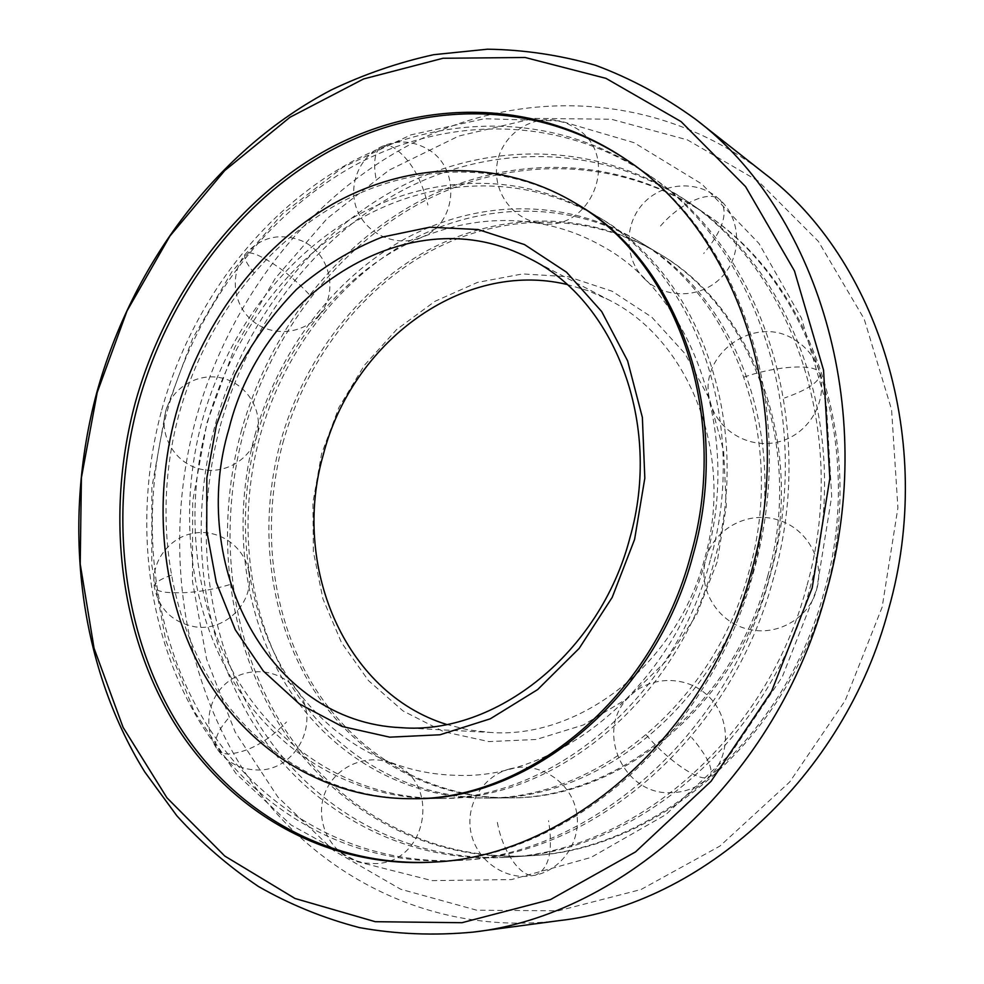 <?xml version="1.0" encoding="UTF-8"?>
<svg xmlns="http://www.w3.org/2000/svg" width="984" height="984" viewBox="0 0 984 984"><rect width="100%" height="100%" fill="white"/><g stroke="black" fill="none" stroke-linecap="round" stroke-linejoin="round"><path stroke-width="0.74" stroke-dasharray="4.92 3.69" d="M825.957 591.765C786.954 740.817 656.205 850.262 530.893 855.686C427.302 861.849 334.302 807.679 281.756 724.384C229.555 640.399 216.91 531.532 243.651 432.468C271.067 333.576 337.364 246.308 425.051 200.601C512.676 155.644 620.301 156.37 706.327 214.389C811.431 282.863 868.269 443.612 825.957 591.765M806.708 586.501C766.647 739.574 632.983 851.898 505.542 857.359C400.18 863.608 305.999 808.061 253.011 722.92C200.379 637.066 187.932 525.923 215.238 424.694C243.257 323.662 310.55 234.327 399.566 187.231C488.519 140.909 597.854 141.044 685.356 200.047C792.28 269.628 850.151 434.35 806.708 586.501M773.682 577.46C731.801 737.446 593.192 854.715 462.234 860.213C353.933 866.596 257.87 808.713 204.205 720.436C150.909 631.396 138.818 516.403 167.12 411.533C196.148 306.86 265.09 214.02 356.282 164.525C447.412 115.854 559.576 114.931 649.538 175.558C759.464 246.947 819.069 418.434 773.682 577.46M559.539 920.581C429.701 936.965 311.62 873.472 245.434 773.104C179.568 671.801 163.467 539.404 195.828 419.381C229.075 299.603 310.317 193.836 418.594 140.171C526.637 87.478 660.596 92.926 764.027 173.123M207.021 422.443L234.856 347.204L275.299 278.337L327.18 218.46L388.975 170.195L458.704 136.063L533.857 118.412L611.335 119.236L687.447 139.9L757.951 180.871L818.331 241.326L864.149 318.89L891.566 409.565L897.912 507.818L882.156 607.14L845.158 700.645L789.685 781.997L719.931 846.08L641.002 889.524L558.26 910.815L476.723 910.2L400.685 889.241L333.576 850.508L277.882 797.052L235.237 732.182L206.615 659.182L192.433 581.249L192.679 501.373L207.021 422.443M254.831 435.518C277.882 352.358 332.666 278.816 404.695 239.001C476.736 199.801 564.644 197.28 636.82 240.231C733.289 295.249 787.089 438.507 749.193 570.769C714.482 703.892 595.259 799.82 484.214 798.073C400.23 798.307 325.839 751.37 283.786 680.965C242.052 610.031 232.347 518.839 254.831 435.518M717.139 561.999L696.647 614.631L666.119 661.014L627.546 698.443L583.352 724.987L536.243 739.476L488.888 741.592L443.772 731.739L403.071 710.952L368.545 680.682L341.534 642.7L322.961 598.973L313.355 551.544L312.949 502.48L321.596 453.784L338.927 407.474L364.264 365.445L396.675 329.505L434.928 301.338L477.511 282.396L522.639 273.921L568.248 276.738L612.097 291.227L651.777 317.156L684.95 353.613L709.476 398.938L723.621 450.807L726.29 506.256L717.139 561.999M566.895 284.438L588.051 290.686L608.419 299.702C688.837 339.099 734.913 453.415 704.655 558.58C677.164 664.507 579.318 739.451 490.044 732.428L467.917 729.808L446.527 724.421M207.415 422.554C231.314 336.344 287.488 259.887 361.312 218.104C435.149 176.972 525.308 173.59 599.441 217.685C698.517 274.081 753.818 423.095 714.261 561.212C678.001 700.227 554.558 800.336 440.561 798.442C354.314 798.664 278.435 749.857 235.816 676.869C193.54 603.327 184.094 508.925 207.415 422.554M282.802 443.181C305.36 361.804 359.295 289.972 430.229 251.301C501.176 213.22 587.731 211.179 658.726 253.442C753.609 307.623 806.499 447.499 769.574 576.341C735.774 706.032 619.047 799.512 509.786 797.852C427.167 798.086 353.711 752.268 312.026 683.376C270.649 613.979 260.797 524.693 282.802 443.181M220.244 426.06C248.153 325.409 315.274 236.431 404.055 189.58C492.775 143.504 601.814 143.75 689.058 202.581C795.662 271.965 853.362 435.986 810.115 587.436C770.238 739.796 637.091 851.615 510.019 857.064C404.965 863.288 310.993 807.999 258.079 723.179C205.508 637.657 193.036 526.907 220.244 426.06M241.142 431.779C268.62 332.703 335.003 245.25 422.8 199.42C510.548 154.353 618.321 155.017 704.482 213.134C809.746 281.695 866.67 442.8 824.272 591.31C785.171 740.718 654.163 850.41 528.654 855.834C424.916 861.996 331.805 807.716 279.222 724.249C226.972 640.104 214.352 531.04 241.142 431.779M767.791 575.849C733.904 705.848 616.956 799.537 507.535 797.864C424.793 798.11 351.263 752.194 309.529 683.167C268.128 613.635 258.288 524.177 280.342 442.505C302.937 360.968 356.946 288.988 427.978 250.207C499.023 212.04 585.701 209.949 656.795 252.273C751.825 306.528 804.789 446.711 767.791 575.849M752.797 571.753C718.246 704.273 599.453 799.758 488.728 798.024C404.978 798.258 330.759 751.53 288.755 681.395C247.095 610.732 237.353 519.872 259.764 436.871C282.728 354.019 337.352 280.772 409.196 241.166C481.041 202.175 568.715 199.727 640.682 242.568C736.881 297.439 790.521 440.094 752.797 571.753M626.697 159.937L627.804 160.687C739.488 233.147 800.127 408.741 753.547 571.95C710.546 736.155 568.986 856.424 435.961 861.935L434.621 862.021M161.708 410.045C190.847 304.966 259.973 211.732 351.411 161.966C442.775 113.025 555.247 111.979 645.479 172.778C755.737 244.376 815.539 416.626 769.931 576.439C727.84 737.213 588.69 855.034 457.339 860.533C348.717 866.941 252.433 808.774 198.707 720.153C145.337 630.769 133.295 515.333 161.708 410.045M710.3 560.13C673.856 699.809 549.945 800.398 435.629 798.491C349.123 798.713 273.085 749.685 230.404 676.402C188.067 602.565 178.67 507.805 202.077 421.091C226.074 334.535 282.408 257.759 356.429 215.754C430.463 174.402 520.868 170.908 595.209 215.127C694.581 271.682 750.042 421.337 710.3 560.13M440.561 798.442L414.092 798.676C326.516 798.885 249.788 748.935 206.861 674.397C164.291 599.281 155.041 502.947 178.854 414.744C203.257 326.7 260.268 248.485 335.138 205.496C410.033 163.184 501.508 159.248 576.772 204.008L599.441 217.685M375.863 177.87C373.022 160.761 375.162 150.232 382.284 146.296C385.617 144.845 389.541 145.361 394.043 147.846C410.119 159.113 421.41 178.178 427.929 205.041M254.192 272.986C246.258 263.441 243.319 257.144 245.36 254.081C247.107 252.138 251.191 252.47 257.599 255.09C275.84 263.737 293.257 277.119 309.862 295.2M171.536 575.099C159.851 579.281 154.119 583.204 154.316 586.87C154.832 589.441 158.51 591.236 165.361 592.233C185.472 594.078 207.267 591.433 230.773 584.312M227.845 718.91C216.701 732.194 213.184 742.342 217.304 749.353C219.444 752.293 223.073 753.842 228.214 754.002C247.796 752.489 267.217 741.825 286.492 722.022M497.351 822.353C502.59 851.824 520.462 877.334 533.955 875.403L535.517 875.157C548.974 869.081 553.316 850.926 548.543 820.717M646.119 734.79C665.061 757.446 693.868 778.356 705.208 777.901L709.858 776.364C713.867 769.759 707.804 756.807 691.666 737.52M743.966 377.118C771.8 367.253 807.237 363.92 816.769 370.082L819.992 373.772C820.078 381.509 808.27 389.566 784.568 397.954M660.498 226.025C679.993 203.319 708.369 190.453 718.996 198.989L720.214 199.986C728.714 212.077 723.215 229.912 703.72 253.491M505.542 857.359L530.893 855.686M165.706 411.14L151.844 487.621L151.757 565L165.792 640.473L194.008 711.075L236.086 773.695L291.129 825.023L357.413 861.701L432.161 880.631L511.545 879.561L590.99 857.445L665.688 814.752L730.891 753.375L782.378 676.684L816.72 589.244C824.863 561.532 807.815 529.798 780.152 520.708C749.894 509.368 713.584 528.236 705.971 558.937C671.629 690.424 555.234 779.992 456.65 775.318C383.219 773.879 318.89 731.629 281.289 666.316C244.167 600.548 235.533 514.718 256.824 436.072C263.589 412.075 248.177 385.125 223.774 378.532C199.469 371.583 172.151 386.847 165.706 411.14L192.704 338.262L232.015 271.609L282.519 213.799L342.752 167.378L410.845 134.894L484.349 118.744L560.068 120.921L634.053 142.668L701.826 183.996L758.959 243.478L801.505 318.25L826.4 404.264L831.677 496.489L816.72 589.244C809.635 617.226 778.799 635.873 750.361 629.612C718.541 623.979 696.893 589.256 705.971 558.937C743.338 428.286 688.751 291.94 601.507 245.779C537.572 209.641 460.684 213.257 395.076 250.342C329.652 288.066 278.534 357.536 256.824 436.072C250.428 460.155 223.442 475.518 199.088 468.765C174.623 462.382 158.891 435.334 165.706 411.14M433.292 862.119L462.234 860.213M625.59 159.187L649.538 175.558M685.356 200.047L706.327 214.389M401.238 727.68L490.044 732.428M636.82 240.231L658.726 253.442M484.214 798.073L509.786 797.852M529.564 258.571L608.419 299.702M538.58 222.938C590.191 234.795 622.257 156.628 576.538 128.449L566.292 123.086L555.111 120.183C528.137 116.223 501.09 136.764 497.055 163.984C492.652 191.142 512.012 218.473 538.58 222.938M421.398 237.328C457.954 223.848 461.434 166.628 426.33 148.424C411.952 140.687 397.265 139.974 382.284 146.296C358.447 156.899 347.032 187.329 357.684 211.326C368.004 235.459 397.671 247.501 421.398 237.328M319.259 314.831C339.296 292.125 329.751 252.175 301.252 240.625C279.517 232.593 260.883 237.083 245.36 254.081C229.346 273.712 232.876 305.065 252.728 321.005C272.359 337.229 303.392 334.289 319.259 314.831M248.854 572.208C245.102 547.375 219.887 529.06 194.734 533.033C169.519 536.637 150.527 561.827 154.316 586.87C159.027 609.416 172.778 622.749 195.582 626.906C225.988 631.47 254.536 601.95 248.854 572.208M297.316 690.916C282.064 670.067 250.403 665.332 229.235 680.866C207.858 696.094 202.175 728.086 217.304 749.353C226.984 762.416 239.985 769.279 256.307 769.943C295.79 772.145 321.916 721.124 297.316 690.916M390.845 762.944C365.704 753.264 335.138 766.93 325.101 792.551C314.72 818.024 327.537 849.475 352.764 859.807L363.871 863.005L375.421 863.595C429.122 862.611 441.312 779.008 390.845 762.944M510.204 768.811C483.98 775.355 465.949 803.276 470.586 830.533C474.928 857.827 501.25 878.737 528.506 876.24L535.517 875.157C564.115 869.007 583.118 837.63 575.874 808.983C569.072 780.226 538.137 761.431 510.204 768.811M628.85 697.127C594.57 729.685 622.688 794.998 670.768 792.723C685.996 792.415 699.021 786.966 709.858 776.364C731.284 755.036 730.46 717.213 708.382 696.205C686.623 674.852 649.329 675.393 628.85 697.127M709.931 400.746C716.5 429.873 748.32 449.319 777.913 442.025C807.618 435.174 827.581 403.034 819.992 373.772C816.068 359.135 807.63 347.819 794.678 339.8C754.457 313.367 696.992 355.273 709.931 400.746M644.299 278.644C664.581 299.222 700.78 298.779 721.272 277.488C742.084 256.517 741.702 219.85 720.214 199.986L714.741 195.496C692.551 179.469 659.243 184.07 641.617 205.361C623.745 226.455 625.049 259.665 644.299 278.644M689.058 202.581L704.482 213.134M488.728 798.024L507.535 797.864M640.682 242.568L656.795 252.273M510.019 857.064L528.654 855.834M627.804 160.687L645.479 172.778M414.092 798.676L435.629 798.491M576.772 204.008L595.209 215.127M435.961 861.935L457.339 860.533"/><path stroke-width="1.48" d="M751.493 571.397C708.394 736.02 566.526 856.597 433.292 862.119C323.096 868.601 225.84 809.131 171.782 718.775C118.105 627.644 106.284 510.093 135.238 402.8C164.931 295.717 234.942 200.564 327.537 149.445C420.057 99.187 534.041 97.502 625.59 159.187C737.459 231.744 798.196 407.745 751.493 571.397M97.219 392.407L127.034 310.895L169.949 236.012L224.758 170.54L289.96 117.28L363.563 78.966L443.021 58.265L525.124 57.49L605.984 78.363L681.1 121.61L745.54 186.579L794.445 270.871L823.546 370.156L829.844 478.322L812.169 587.989L771.554 691.383L711.075 781.284L635.492 851.935L550.486 899.585L461.939 922.709L375.273 921.701L295.052 898.503L224.77 856.043L166.923 797.778L123.074 727.336L94.07 648.296L80.208 564.041L81.401 477.744L97.219 392.407M96.85 392.308C132.52 263.773 217.648 149.519 331.276 89.95C364.215 74.218 398.36 62.459 433.723 54.686L487.547 49.2C523.857 49.717 559.822 55.067 595.431 65.251C630.486 78.265 663.856 96.26 695.528 119.224C815.994 209.789 878.774 407.893 826.449 591.901C777.815 776.917 622.933 915.477 473.144 932.119C434.19 935.747 396.318 934.246 359.504 927.617C323.674 918.256 290.009 904.554 258.485 886.51C228.436 866.289 201.24 842.734 176.886 815.834L144.722 771.886C77.244 662.773 62.127 521.089 96.85 392.308M695.528 119.224L764.027 173.123C877.593 258.817 936.448 440.992 888.687 608.924C844.309 777.791 700.916 904.64 559.539 920.581L473.144 932.119M446.527 724.421C343.724 692.515 291.19 564.595 323.416 454.288C351.829 342.936 462.16 259.567 566.895 284.438M629.846 538.113C599.859 653.536 495.223 735.232 401.238 727.68C267.599 722.158 188.141 564.312 229.051 428.471C262.986 290.723 411.73 195.299 529.564 258.571C614.311 299.911 662.786 423.501 629.846 538.113M634.594 539.417L612.22 597.325L579.182 648.382L537.633 689.599L490.278 718.812L440.02 734.765L389.75 737.164L342.112 726.475L299.357 703.88L263.318 671.014L235.324 629.821L216.296 582.43L206.751 531.028L206.837 477.843L216.418 425.014L235.065 374.67C251.683 342.912 272.15 314.511 296.442 289.468C322.592 266.873 351.116 249.432 382.013 237.144L429.762 227.206L478.064 229.518L524.509 244.573L566.563 272.224L601.691 311.547L627.583 360.796L642.367 417.413L644.827 478.175L634.594 539.417M175.964 413.944C200.428 325.716 257.5 247.328 332.494 204.229C407.487 161.794 499.085 157.797 574.471 202.618C675.245 259.899 731.493 412.751 690.829 554.792C653.524 697.767 527.301 800.693 411.41 798.701C323.699 798.91 246.886 748.836 203.934 674.138C161.339 598.875 152.102 502.344 175.964 413.944M434.621 862.021C324.892 867.962 228.19 808.467 174.439 718.381C121.057 627.509 109.335 510.462 138.166 403.612C167.747 296.959 237.415 202.175 329.615 151.13C421.742 100.946 535.259 98.978 626.697 159.937M574.471 202.618L576.772 204.008C677.386 261.215 733.56 413.698 692.982 555.394C655.787 698 529.81 800.656 414.092 798.676L411.41 798.701"/></g></svg>
